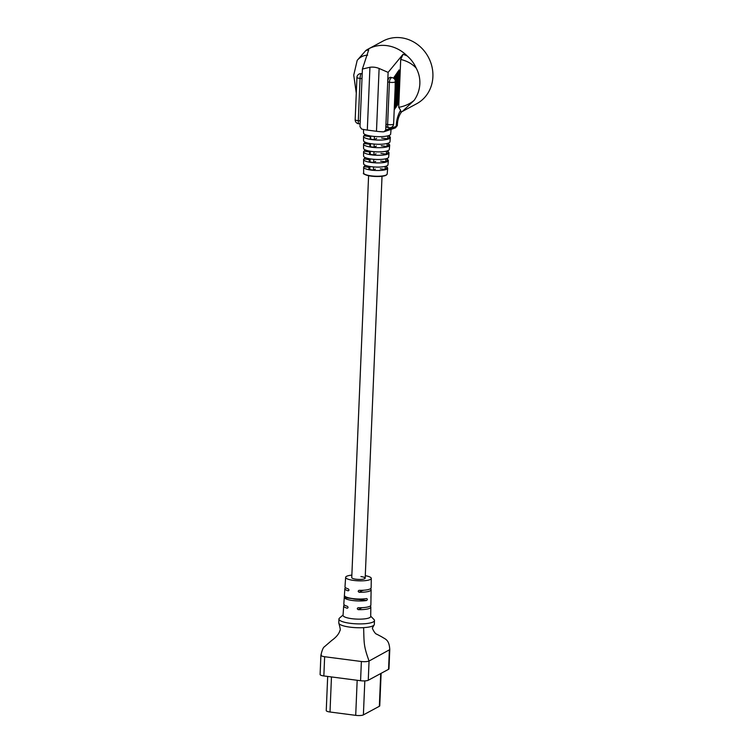 <?xml version="1.0" encoding="UTF-8"?>
<svg xmlns="http://www.w3.org/2000/svg" width="753" height="753" viewBox="0 0 753 753"><rect width="100%" height="100%" fill="white"/><g stroke="black" fill="none" stroke-linecap="round" stroke-linejoin="round"><path stroke-width="1.13" d="M386.618 167.034A12.039 2.748 -177.6 0 1 387.682 168.258A12.039 2.748 -177.6 0 1 386.844 169.18A12.039 2.748 -177.6 0 1 373.413 170.347A12.039 2.748 -177.6 0 1 363.633 167.251A12.039 2.748 -177.6 0 1 364.471 166.272A12.039 2.748 -177.6 0 1 364.829 166.102M363.605 159.551L363.614 163.787A12.189 2.786 2.4 0 0 373.526 166.921A12.189 2.786 2.4 0 0 387.136 165.745A12.189 2.786 2.4 0 0 387.983 164.813L388.35 160.587A12.377 2.824 -177.6 0 1 387.484 161.537A12.377 2.824 -177.6 0 1 373.667 162.733A12.377 2.824 -177.6 0 1 363.605 159.551A12.377 2.824 -177.6 0 1 364.471 158.544A12.377 2.824 -177.6 0 1 364.829 158.375M387.268 159.335A12.377 2.824 -177.6 0 1 388.35 160.587M363.586 151.852L363.595 156.087A12.537 2.861 2.4 0 0 373.789 159.307A12.537 2.861 2.4 0 0 387.776 158.102A12.537 2.861 2.4 0 0 388.652 157.132L389.019 152.915A12.726 2.908 -177.6 0 1 388.124 153.894A12.726 2.908 -177.6 0 1 373.93 155.118A12.726 2.908 -177.6 0 1 363.586 151.852A12.726 2.908 -177.6 0 1 364.471 150.816A12.726 2.908 -177.6 0 1 364.838 150.638M387.908 151.626A12.726 2.908 -177.6 0 1 389.019 152.915M363.558 144.152L363.577 148.388A12.886 2.946 2.4 0 0 374.043 151.692A12.886 2.946 2.4 0 0 388.416 150.449A12.886 2.946 2.4 0 0 389.31 149.461L389.678 145.244A13.074 2.984 -177.6 0 1 388.774 146.242A13.074 2.984 -177.6 0 1 374.185 147.503A13.074 2.984 -177.6 0 1 363.558 144.152A13.074 2.984 -177.6 0 1 364.471 143.089A13.074 2.984 -177.6 0 1 364.838 142.91M388.557 143.927A13.074 2.984 -177.6 0 1 389.678 145.244M363.539 136.444L363.548 140.679A13.225 3.021 2.4 0 0 374.297 144.077A13.225 3.021 2.4 0 0 389.056 142.806A13.225 3.021 2.4 0 0 389.979 141.79L390.346 137.573A13.413 3.068 -177.6 0 1 389.414 138.599A13.413 3.068 -177.6 0 1 374.439 139.889A13.413 3.068 -177.6 0 1 363.539 136.444A13.413 3.068 -177.6 0 1 364.471 135.352A13.413 3.068 -177.6 0 1 364.838 135.182M389.207 136.227A13.413 3.068 -177.6 0 1 390.346 137.573M400.709 59.449L403.081 54.263L407.109 55.873C411.063 59.28 414.075 63.337 416.155 68.052C412.155 63.807 407.006 60.946 400.709 59.449L398.704 107.331C404.681 106.267 409.848 103.933 414.188 100.328L402.318 111.472L416.738 103.698A35.57 32.323 -118.3 0 0 432.9 76.693A35.57 32.323 -118.3 0 0 416.842 44.003A35.57 32.323 -118.3 0 0 382.966 41.095L368.462 48.917A35.57 32.323 -118.3 0 0 365.854 50.507L368.716 49.792L362.4 69.041L369.939 67.271L367.304 130.09A17.856 4.076 -177.6 0 1 361.553 129.017L359.99 126.626L362.4 69.041M414.188 100.328C417.689 95.17 419.572 89.645 419.854 83.734C420.061 78.227 418.828 73.003 416.155 68.052M402.318 111.472L401.001 112.15A35.57 32.323 -118.3 0 0 401.142 112.084M356.225 92.798L353.741 75.14L357.186 60.381L365.854 50.507M363.52 129.469L363.53 132.98A13.573 3.097 2.4 0 0 374.561 136.462A13.573 3.097 2.4 0 0 389.706 135.154A13.573 3.097 2.4 0 0 390.647 134.119L391.061 129.365M387.851 135.832L387.597 138.853L389.056 138.063L389.282 135.361M387.597 138.853L381.611 138.072M376.651 138.364L374.288 139.644L370.617 139.164L370.692 136.001M370.241 136.594L364.838 135.888L364.838 134.363M387.211 143.475L386.957 146.496L381.282 145.762M376.331 146.054L374.09 147.259L370.42 146.788L370.495 143.616M369.911 144.275L364.838 143.616L364.838 142.035M386.957 146.496L388.407 145.715L388.633 143.004M386.571 151.118L386.317 154.139L380.962 153.443M376.011 153.744L373.893 154.883L370.222 154.403L370.307 151.24M369.591 151.965L364.838 151.344L364.838 149.706M386.317 154.139L387.767 153.358L387.993 150.656M385.931 158.751L385.677 161.791L387.127 161.01L387.353 158.299M385.677 161.791L380.642 161.133M375.691 161.424L373.695 162.497L370.024 162.027L370.109 158.855M369.271 159.655L364.829 159.081L364.829 157.377M386.713 165.942L386.477 168.653L385.028 169.434L380.321 168.823M373.582 166.921L373.507 170.122L375.361 169.114M373.507 170.122L369.836 169.641L369.911 166.479M368.951 167.345L364.829 166.808L364.829 165.048M373.78 159.307L373.695 162.497M373.977 151.682L373.893 154.883M374.175 144.068L374.09 147.259M374.373 136.453L374.288 139.644M403.081 54.263L388.115 72.382L387.71 81.917L389.405 82.218A3.953 0.904 -177.6 0 0 394.826 82.124A3.953 0.904 2.4 0 0 395.391 81.691L393.621 123.972A3.953 0.904 -177.6 0 1 393.047 124.414A3.953 0.904 2.4 0 1 387.626 124.499L389.405 82.218A3.953 1.958 -79.9 0 1 391.607 77.681A3.953 1.958 -79.9 0 1 392.134 77.634L390.449 77.333A3.953 1.958 100.1 0 0 387.71 81.917L385.941 124.198A3.953 1.958 100.1 0 0 387.287 127.398L388.981 127.699A3.953 1.958 -79.9 0 1 387.626 124.499L385.941 124.198L385.696 129.968L384.19 131.69L383.192 131.831A17.856 4.076 -177.6 0 1 376.481 131.286L367.304 130.09M399.118 70.123L398.516 71.723M397.565 104.187L398.892 70.726L399.796 70.65A0.593 0.593 0 0 0 399.306 70.038L398.968 69.982M396.323 105.382L397.49 72.222L398.045 71.667M396.492 105.74L397.255 105.251M397.49 72.222L397.443 73.276M395.25 106.935L396.417 73.766L396.972 73.22M395.419 107.293L396.182 106.804M396.417 73.766L396.37 74.829M394.741 108.837L395.344 75.319L395.899 74.773M395.344 75.319L395.297 76.382M394.516 79.046L394.271 76.872L394.826 76.326M394.271 76.872L394.224 77.936M393.282 78.03L393.753 77.879M385.696 129.968L396.2 126.41A7.907 1.807 2.4 0 0 396.784 126.165A7.907 1.807 2.4 0 0 397.339 125.544L397.377 124.537A7.907 1.807 -177.6 0 1 396.238 125.403C396.586 119.661 398.045 114.625 400.624 110.296L398.704 107.331M388.115 72.382L379.117 68.467A19.757 17.959 -118.3 0 0 369.939 67.271M407.109 55.873A35.57 32.323 -118.3 0 0 368.462 48.917M367.652 55.157C363.53 55.289 360.038 57.03 357.186 60.381M401.001 112.122L400.624 110.296M385.282 166.394L385.028 169.434M360.631 607.737L361.609 607.869A6.721 1.534 2.4 0 0 362.626 607.662M361.205 590.333L362.334 590.568A6.721 1.534 2.4 0 0 363.821 590.22M344.319 597.6L344.45 595.689A13.309 3.04 2.4 0 0 352.818 598.588A13.309 3.04 2.4 0 0 366.607 598.569C367.596 599.021 367.586 599.67 366.579 600.499A13.366 3.05 -177.6 0 1 352.724 600.527A13.366 3.05 -177.6 0 1 344.319 597.6L352.517 598.673A6.721 1.534 2.4 0 0 355.162 599.209A6.721 1.534 2.4 0 0 358.39 599.435L359.774 599.04M360.932 576.563A6.721 1.534 -177.6 0 1 365.177 578.172A6.721 1.534 -177.6 0 1 356 579.217A6.721 1.534 -177.6 0 1 351.755 577.607L368.594 175.713M365.28 575.668A12.848 2.937 -177.6 0 1 371.295 578.408A12.848 2.937 -177.6 0 1 353.75 580.431A12.848 2.937 -177.6 0 1 345.636 577.335L344.996 586.738A13.083 2.993 2.4 0 0 348.281 588.902C349.204 589.806 349.166 590.446 348.178 590.832A13.14 3.003 -177.6 0 1 344.865 588.658A13.14 3.003 -177.6 0 1 345.627 587.726M344.865 588.658L343.82 604.019A13.535 3.087 2.4 0 0 347.368 606.297C348.3 607.2 348.262 607.84 347.265 608.226A13.582 3.106 -177.6 0 1 343.688 605.939A13.582 3.106 -177.6 0 1 344.422 605.007M345.636 577.335A12.848 2.937 -177.6 0 1 351.858 575.113M343.688 605.939L343.048 615.342A13.827 3.163 2.4 0 0 351.792 618.684A13.827 3.163 2.4 0 0 370.692 616.509L370.843 607.078A13.582 3.106 -177.6 0 1 358.287 609.666C356.95 608.979 356.978 608.33 358.39 607.727A13.535 3.087 2.4 0 0 370.871 605.158L371.116 589.759A13.14 3.003 -177.6 0 1 359.2 592.263C357.844 591.585 357.882 590.936 359.294 590.333A13.083 2.993 2.4 0 0 371.144 587.839L371.295 578.408M343.076 614.985L339.481 618.109A17.78 4.057 2.4 0 0 338.944 619.041A17.78 4.057 2.4 0 0 350.183 623.305A17.78 4.057 2.4 0 0 374.476 620.538A17.78 4.057 2.4 0 0 374.025 619.559L370.692 616.142M338.944 619.041L338.784 622.891A17.78 4.057 2.4 0 0 350.023 627.155A17.78 4.057 2.4 0 0 363.624 627.644A17.78 4.057 2.4 0 0 374.316 624.378L374.476 620.538M338.85 623.305C340.243 628.134 340.62 630.496 339.989 630.393C339.038 633.847 336.28 637.198 331.734 640.455L324.421 646.761C323.216 647.401 322.049 650.244 320.9 655.289L321.315 654.837C320.486 655.599 321.597 656.23 324.647 656.729L361.374 661.501C364.734 661.84 367.295 661.68 369.055 661.04C363.548 645.566 364.151 643.806 363.624 627.644M381.122 673.323L379.757 705.815A5.93 1.355 -177.6 0 1 379.343 706.286L363.388 714.889A5.93 1.355 -177.6 0 1 355.708 715.35L330.002 712.009A5.93 1.355 -177.6 0 1 326.247 710.587L327.677 676.448M320.9 655.308L320.1 674.528A5.93 1.355 2.4 0 0 323.846 675.949L360.574 680.721A5.93 1.355 2.4 0 0 368.255 680.26L388.557 669.313A5.93 1.355 2.4 0 0 388.972 668.843L389.772 649.623C389.197 639.419 385.31 639.278 381.724 636.812L376.745 634.186C374.825 634.054 371.653 627.343 372.49 627.88L374.185 624.83M368.255 680.26L369.055 661.04L389.772 649.623M370.928 598.155L370.956 596.225M358.692 590.474L359.294 590.333M370.438 588.771A13.14 3.003 -177.6 0 1 371.116 589.759M357.788 607.869L358.39 607.727M370.184 606.09A13.582 3.106 -177.6 0 1 370.843 607.078M387.183 174.037L386.176 175.223C383.522 176.541 378.232 176.814 370.316 176.014C364.697 174.677 362.475 173.689 363.643 173.049A11.775 2.692 2.4 0 0 373.215 176.07A11.775 2.692 2.4 0 0 386.355 174.941A11.775 2.692 2.4 0 0 387.183 174.037L387.682 168.258M385.978 175.261A11.38 2.598 -177.6 0 1 374.232 176.418A11.38 2.598 -177.6 0 1 364.188 173.877M398.328 103.698L397.396 103.829M394.676 76.185L394.61 76.938L395.325 76.75M394.29 108.507L395.109 108.357M395.749 74.632L395.683 75.385L396.398 75.196M396.822 73.079L396.756 73.832L397.471 73.643M397.895 71.535L397.819 72.279L398.544 72.09M384.19 131.69L395.146 127.982A1.977 1.657 71.3 0 0 396.2 126.41L396.238 125.403M379.117 68.467L376.481 131.286M362.212 73.7L361.233 73.615A3.953 0.762 95 0 0 361.045 73.709A3.953 0.762 95 0 0 360.075 78.406L358.296 120.687L360.235 120.857M355.256 119.492A3.953 0.904 2.4 0 0 355.171 119.671A3.953 0.904 2.4 0 0 358.296 120.687A3.953 0.762 95 0 0 358.767 123.774L360.103 123.887M361.233 73.615A3.953 3.953 0 0 0 356.941 77.39A3.953 0.904 -177.6 0 0 360.075 78.406L362.005 78.576M399.306 70.038L398.553 70.669M395.814 107.284L395.57 107.434A0.593 0.593 0 0 0 396.266 106.879L397.65 73.747A0.593 0.593 0 0 0 397.16 73.145L397.368 73.53M396.887 105.731L396.633 105.881A0.593 0.593 0 0 0 397.33 105.326L398.723 72.203A0.593 0.593 0 0 0 398.233 71.591L398.441 71.977M397.961 104.178L397.706 104.328A0.593 0.593 0 0 0 398.403 103.773L399.514 70.518M394.252 108.94L394.497 108.987A0.593 0.593 0 0 0 395.193 108.432L396.577 75.3A0.593 0.593 0 0 0 396.087 74.698L396.294 75.074M393.584 78.199L394.148 78.18M395.334 80.853L395.504 76.853A0.593 0.593 0 0 0 395.014 76.251L395.221 76.627M364.819 680.9L363.388 714.889M357.176 680.279L355.708 715.35M380.717 673.54L379.343 706.286M331.471 676.938L330.002 712.009M324.647 656.729L323.846 675.949M361.374 661.501L360.574 680.721M389.367 650.093L388.557 669.313M366.579 600.499L358.39 599.435M361.609 607.869L358.287 609.666M362.334 590.568L359.2 592.263M397.339 125.544L395.146 127.982M397.377 124.537C397.669 117.835 400.163 113.769 401.716 111.698M356.941 77.39L355.171 119.671A3.953 3.953 0 0 0 358.767 123.774M388.981 127.699A3.953 3.953 0 0 0 393.621 123.972M395.391 81.691A3.953 3.953 0 0 0 392.134 77.634M393.603 77.738L393.941 77.804A0.593 0.593 0 0 1 394.431 78.406L394.412 78.914M363.643 173.049L363.633 167.251M368.848 169.726L368.989 166.309M369.168 162.13L369.309 158.714M369.488 154.534L369.629 151.118M369.808 146.939L369.949 143.522M370.118 139.343L370.269 135.926M365.177 578.172L382.025 176.277"/></g></svg>
